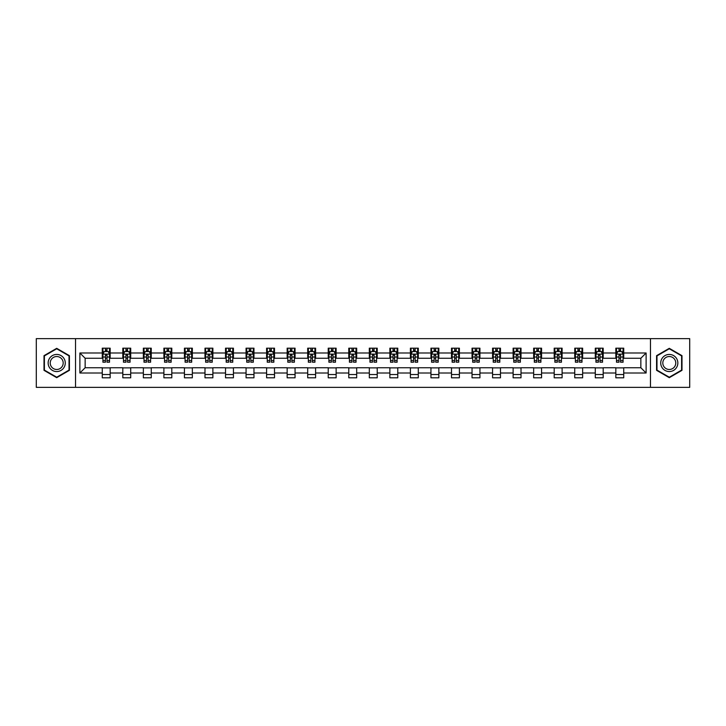 <?xml version="1.0" encoding="UTF-8"?>
<svg xmlns="http://www.w3.org/2000/svg" width="726" height="726" viewBox="0 0 726 726"><rect width="100%" height="100%" fill="white"/><g stroke="black" fill="none" stroke-linecap="round" stroke-linejoin="round"><path stroke-width="1.09" d="M650.46 387.357L689.7 387.357L689.7 338.643L650.46 338.643L650.46 387.357L75.54 387.357L75.54 338.643L36.3 338.643L36.3 387.357L75.54 387.357M650.46 338.643L75.54 338.643M623.725 352.99L623.725 348.19L615.83 348.19L615.83 352.99L603.188 352.99L603.188 348.19L595.284 348.19L595.284 352.99L582.642 352.99L582.642 348.19L574.747 348.19L574.747 352.99L562.106 352.99L562.106 348.19L554.201 348.19L554.201 352.99L541.56 352.99L541.56 348.19L533.655 348.19L533.655 352.99L521.014 352.99L521.014 348.19L513.119 348.19L513.119 352.99L500.477 352.99L500.477 348.19L492.573 348.19L492.573 352.99L479.931 352.99L479.931 348.19L472.036 348.19L472.036 352.99L459.395 352.99L459.395 348.19L451.49 348.19L451.49 352.99L438.849 352.99L438.849 348.19L430.945 348.19L430.945 352.99L418.303 352.99L418.303 348.19L410.408 348.19L410.408 352.99L397.766 352.99L397.766 348.19L389.862 348.19L389.862 352.99L377.221 352.99L377.221 348.19L369.316 348.19L369.316 352.99L356.684 352.99L356.684 348.19L348.779 348.19L348.779 352.99L336.138 352.99L336.138 348.19L328.234 348.19L328.234 352.99L315.592 352.99L315.592 348.19L307.697 348.19L307.697 352.99L295.055 352.99L295.055 348.19L287.151 348.19L287.151 352.99L274.51 352.99L274.51 348.19L266.605 348.19L266.605 352.99L253.964 352.99L253.964 348.19L246.069 348.19L246.069 352.99L233.427 352.99L233.427 348.19L225.523 348.19L225.523 352.99L212.881 352.99L212.881 348.19L204.986 348.19L204.986 352.99L192.345 352.99L192.345 348.19L184.44 348.19L184.44 352.99L171.799 352.99L171.799 348.19L163.894 348.19L163.894 352.99L151.253 352.99L151.253 348.19L143.358 348.19L143.358 352.99L130.716 352.99L130.716 348.19L122.812 348.19L122.812 352.99L110.171 352.99L110.171 348.19L102.275 348.19L102.275 352.99L79.887 352.99L79.887 373.01L85.151 367.737L102.275 367.737L102.275 377.81L110.171 377.81L110.171 367.737L122.812 367.737L122.812 377.81L130.716 377.81L130.716 367.737L143.358 367.737L143.358 377.81L151.253 377.81L151.253 367.737L163.894 367.737L163.894 377.81L171.799 377.81L171.799 367.737L184.44 367.737L184.44 377.81L192.345 377.81L192.345 367.737L204.986 367.737L204.986 377.81L212.881 377.81L212.881 367.737L225.523 367.737L225.523 377.81L233.427 377.81L233.427 367.737L246.069 367.737L246.069 377.81L253.964 377.81L253.964 367.737L266.605 367.737L266.605 377.81L274.51 377.81L274.51 367.737L287.151 367.737L287.151 377.81L295.055 377.81L295.055 367.737L307.697 367.737L307.697 377.81L315.592 377.81L315.592 367.737L328.234 367.737L328.234 377.81L336.138 377.81L336.138 367.737L348.779 367.737L348.779 377.81L356.684 377.81L356.684 367.737L369.316 367.737L369.316 377.81L377.221 377.81L377.221 367.737L389.862 367.737L389.862 377.81L397.766 377.81L397.766 367.737L410.408 367.737L410.408 377.81L418.303 377.81L418.303 367.737L430.945 367.737L430.945 377.81L438.849 377.81L438.849 367.737L451.49 367.737L451.49 377.81L459.395 377.81L459.395 367.737L472.036 367.737L472.036 377.81L479.931 377.81L479.931 367.737L492.573 367.737L492.573 377.81L500.477 377.81L500.477 367.737L513.119 367.737L513.119 377.81L521.014 377.81L521.014 367.737L533.655 367.737L533.655 377.81L541.56 377.81L541.56 367.737L554.201 367.737L554.201 377.81L562.106 377.81L562.106 367.737L574.747 367.737L574.747 377.81L582.642 377.81L582.642 367.737L595.284 367.737L595.284 377.81L603.188 377.81L603.188 367.737L615.83 367.737L615.83 377.81L623.725 377.81L623.725 367.737L640.849 367.737L640.849 358.263L623.725 358.263L623.725 352.99L646.113 352.99L646.113 373.01L623.725 373.01M615.83 373.01L603.188 373.01M595.284 373.01L582.642 373.01M574.747 373.01L562.106 373.01M554.201 373.01L541.56 373.01M533.655 373.01L521.014 373.01M513.119 373.01L500.477 373.01M492.573 373.01L479.931 373.01M472.036 373.01L459.395 373.01M451.49 373.01L438.849 373.01M430.945 373.01L418.303 373.01M410.408 373.01L397.766 373.01M389.862 373.01L377.221 373.01M369.316 373.01L356.684 373.01M348.779 373.01L336.138 373.01M328.234 373.01L315.592 373.01M307.697 373.01L295.055 373.01M287.151 373.01L274.51 373.01M266.605 373.01L253.964 373.01M246.069 373.01L233.427 373.01M225.523 373.01L212.881 373.01M204.986 373.01L192.345 373.01M184.44 373.01L171.799 373.01M163.894 373.01L151.253 373.01M143.358 373.01L130.716 373.01M122.812 373.01L110.171 373.01M102.275 373.01L79.887 373.01M615.83 352.99L615.83 358.263L603.188 358.263L603.188 352.99M595.284 352.99L595.284 358.263L582.642 358.263L582.642 352.99M574.747 352.99L574.747 358.263L562.106 358.263L562.106 352.99M554.201 352.99L554.201 358.263L541.56 358.263L541.56 352.99M533.655 352.99L533.655 358.263L521.014 358.263L521.014 352.99M513.119 352.99L513.119 358.263L500.477 358.263L500.477 352.99M492.573 352.99L492.573 358.263L479.931 358.263L479.931 352.99M472.036 352.99L472.036 358.263L459.395 358.263L459.395 352.99M451.49 352.99L451.49 358.263L438.849 358.263L438.849 352.99M430.945 352.99L430.945 358.263L418.303 358.263L418.303 352.99M410.408 352.99L410.408 358.263L397.766 358.263L397.766 352.99M389.862 352.99L389.862 358.263L377.221 358.263L377.221 352.99M369.316 352.99L369.316 358.263L356.684 358.263L356.684 352.99M348.779 352.99L348.779 358.263L336.138 358.263L336.138 352.99M328.234 352.99L328.234 358.263L315.592 358.263L315.592 352.99M307.697 352.99L307.697 358.263L295.055 358.263L295.055 352.99M287.151 352.99L287.151 358.263L274.51 358.263L274.51 352.99M266.605 352.99L266.605 358.263L253.964 358.263L253.964 352.99M246.069 352.99L246.069 358.263L233.427 358.263L233.427 352.99M225.523 352.99L225.523 358.263L212.881 358.263L212.881 352.99M204.986 352.99L204.986 358.263L192.345 358.263L192.345 352.99M184.44 352.99L184.44 358.263L171.799 358.263L171.799 352.99M163.894 352.99L163.894 358.263L151.253 358.263L151.253 352.99M143.358 352.99L143.358 358.263L130.716 358.263L130.716 352.99M122.812 352.99L122.812 358.263L110.171 358.263L110.171 352.99M102.275 352.99L102.275 358.263L85.151 358.263L79.887 352.99M85.151 358.263L85.151 367.737M646.113 373.01L640.849 367.737M640.849 358.263L646.113 352.99M102.275 351.475L102.929 351.475M105.433 351.475L107.012 351.475M109.517 351.475L110.171 351.475M102.275 358.127L102.929 358.127M105.433 358.127L107.012 358.127M109.517 358.127L110.171 358.127M102.275 367.873L110.171 367.873M102.275 374.525L110.171 374.525M122.812 367.873L130.716 367.873M122.812 374.525L130.716 374.525M122.812 351.475L123.474 351.475M125.97 351.475L127.558 351.475M130.054 351.475L130.716 351.475M122.812 358.127L123.474 358.127M125.97 358.127L127.558 358.127M130.054 358.127L130.716 358.127M143.358 367.873L151.253 367.873M143.358 374.525L151.253 374.525M143.358 351.475L144.011 351.475M146.516 351.475L148.095 351.475M150.6 351.475L151.253 351.475M143.358 358.127L144.011 358.127M146.516 358.127L148.095 358.127M150.6 358.127L151.253 358.127M163.894 367.873L171.799 367.873M163.894 374.525L171.799 374.525M163.894 351.475L164.557 351.475M167.062 351.475L168.641 351.475M171.145 351.475L171.799 351.475M163.894 358.127L164.557 358.127M167.062 358.127L168.641 358.127M171.145 358.127L171.799 358.127M184.44 367.873L192.345 367.873M184.44 374.525L192.345 374.525M184.44 351.475L185.103 351.475M187.598 351.475L189.177 351.475M191.682 351.475L192.345 351.475M184.44 358.127L185.103 358.127M187.598 358.127L189.177 358.127M191.682 358.127L192.345 358.127M204.986 367.873L212.881 367.873M204.986 374.525L212.881 374.525M204.986 351.475L205.639 351.475M208.144 351.475L209.723 351.475M212.228 351.475L212.881 351.475M204.986 358.127L205.639 358.127M208.144 358.127L209.723 358.127M212.228 358.127L212.881 358.127M225.523 367.873L233.427 367.873M225.523 374.525L233.427 374.525M225.523 351.475L226.185 351.475M228.69 351.475L230.269 351.475M232.765 351.475L233.427 351.475M225.523 358.127L226.185 358.127M228.69 358.127L230.269 358.127M232.765 358.127L233.427 358.127M246.069 367.873L253.964 367.873M246.069 374.525L253.964 374.525M246.069 351.475L246.722 351.475M249.227 351.475L250.806 351.475M253.31 351.475L253.964 351.475M246.069 358.127L246.722 358.127M249.227 358.127L250.806 358.127M253.31 358.127L253.964 358.127M266.605 367.873L274.51 367.873M266.605 374.525L274.51 374.525M266.605 351.475L267.268 351.475M269.773 351.475L271.352 351.475M273.856 351.475L274.51 351.475M266.605 358.127L267.268 358.127M269.773 358.127L271.352 358.127M273.856 358.127L274.51 358.127M287.151 367.873L295.055 367.873M287.151 374.525L295.055 374.525M287.151 351.475L287.814 351.475M290.309 351.475L291.888 351.475M294.393 351.475L295.055 351.475M287.151 358.127L287.814 358.127M290.309 358.127L291.888 358.127M294.393 358.127L295.055 358.127M307.697 367.873L315.592 367.873M307.697 374.525L315.592 374.525M307.697 351.475L308.35 351.475M310.855 351.475L312.434 351.475M314.939 351.475L315.592 351.475M307.697 358.127L308.35 358.127M310.855 358.127L312.434 358.127M314.939 358.127L315.592 358.127M328.234 367.873L336.138 367.873M328.234 374.525L336.138 374.525M328.234 351.475L328.896 351.475M331.401 351.475L332.98 351.475M335.476 351.475L336.138 351.475M328.234 358.127L328.896 358.127M331.401 358.127L332.98 358.127M335.476 358.127L336.138 358.127M348.779 367.873L356.684 367.873M348.779 374.525L356.684 374.525M348.779 351.475L349.433 351.475M351.938 351.475L353.517 351.475M356.021 351.475L356.684 351.475M348.779 358.127L349.433 358.127M351.938 358.127L353.517 358.127M356.021 358.127L356.684 358.127M369.316 367.873L377.221 367.873M369.316 374.525L377.221 374.525M369.316 351.475L369.979 351.475M372.483 351.475L374.062 351.475M376.567 351.475L377.221 351.475M369.316 358.127L369.979 358.127M372.483 358.127L374.062 358.127M376.567 358.127L377.221 358.127M389.862 367.873L397.766 367.873M389.862 374.525L397.766 374.525M389.862 351.475L390.524 351.475M393.02 351.475L394.599 351.475M397.104 351.475L397.766 351.475M389.862 358.127L390.524 358.127M393.02 358.127L394.599 358.127M397.104 358.127L397.766 358.127M410.408 367.873L418.303 367.873M410.408 374.525L418.303 374.525M410.408 351.475L411.061 351.475M413.566 351.475L415.145 351.475M417.65 351.475L418.303 351.475M410.408 358.127L411.061 358.127M413.566 358.127L415.145 358.127M417.65 358.127L418.303 358.127M430.945 367.873L438.849 367.873M430.945 374.525L438.849 374.525M430.945 351.475L431.607 351.475M434.112 351.475L435.691 351.475M438.186 351.475L438.849 351.475M430.945 358.127L431.607 358.127M434.112 358.127L435.691 358.127M438.186 358.127L438.849 358.127M451.49 367.873L459.395 367.873M451.49 374.525L459.395 374.525M451.49 351.475L452.144 351.475M454.648 351.475L456.227 351.475M458.732 351.475L459.395 351.475M451.49 358.127L452.144 358.127M454.648 358.127L456.227 358.127M458.732 358.127L459.395 358.127M472.036 367.873L479.931 367.873M472.036 374.525L479.931 374.525M472.036 351.475L472.69 351.475M475.194 351.475L476.773 351.475M479.278 351.475L479.931 351.475M472.036 358.127L472.69 358.127M475.194 358.127L476.773 358.127M479.278 358.127L479.931 358.127M492.573 367.873L500.477 367.873M492.573 374.525L500.477 374.525M492.573 351.475L493.235 351.475M495.731 351.475L497.31 351.475M499.815 351.475L500.477 351.475M492.573 358.127L493.235 358.127M495.731 358.127L497.31 358.127M499.815 358.127L500.477 358.127M513.119 367.873L521.014 367.873M513.119 374.525L521.014 374.525M513.119 351.475L513.772 351.475M516.277 351.475L517.856 351.475M520.361 351.475L521.014 351.475M513.119 358.127L513.772 358.127M516.277 358.127L517.856 358.127M520.361 358.127L521.014 358.127M533.655 367.873L541.56 367.873M533.655 374.525L541.56 374.525M533.655 351.475L534.318 351.475M536.823 351.475L538.402 351.475M540.897 351.475L541.56 351.475M533.655 358.127L534.318 358.127M536.823 358.127L538.402 358.127M540.897 358.127L541.56 358.127M554.201 367.873L562.106 367.873M554.201 374.525L562.106 374.525M554.201 351.475L554.855 351.475M557.359 351.475L558.938 351.475M561.443 351.475L562.106 351.475M554.201 358.127L554.855 358.127M557.359 358.127L558.938 358.127M561.443 358.127L562.106 358.127M574.747 367.873L582.642 367.873M574.747 374.525L582.642 374.525M574.747 351.475L575.4 351.475M577.905 351.475L579.484 351.475M581.989 351.475L582.642 351.475M574.747 358.127L575.4 358.127M577.905 358.127L579.484 358.127M581.989 358.127L582.642 358.127M595.284 367.873L603.188 367.873M595.284 374.525L603.188 374.525M595.284 351.475L595.946 351.475M598.442 351.475L600.03 351.475M602.526 351.475L603.188 351.475M595.284 358.127L595.946 358.127M598.442 358.127L600.03 358.127M602.526 358.127L603.188 358.127M615.83 367.873L623.725 367.873M615.83 374.525L623.725 374.525M615.83 351.475L616.483 351.475M618.988 351.475L620.567 351.475M623.071 351.475L623.725 351.475M615.83 358.127L616.483 358.127M618.988 358.127L620.567 358.127M623.071 358.127L623.725 358.127M56.71 377.674L69.415 370.333L69.415 355.667L56.71 348.326L44.005 355.667L44.005 370.333L56.71 377.674M681.995 355.667L669.29 348.326L656.585 355.667L656.585 370.333L669.29 377.674L681.995 370.333L681.995 355.667M107.012 349.896L105.433 349.896M109.517 360.559L107.012 360.559L107.012 362.21L109.517 362.21L109.517 354.179L108.201 351.547L104.245 351.547L102.929 354.179L102.929 362.21L105.433 362.21L105.433 360.559L102.929 360.559M102.929 354.179L102.929 348.19M109.517 354.179L109.517 348.19M105.433 351.547L105.433 348.19M107.012 348.19L107.012 351.547M107.012 360.559L107.012 355.168L105.433 355.168L105.433 360.559M64.124 367.283A8.558 8.558 0 0 0 60.993 355.586A8.558 8.558 0 0 0 49.295 358.717A8.558 8.558 0 0 0 52.435 370.414A8.558 8.558 0 0 0 64.124 367.283M62.327 366.24A6.48 6.48 0 0 0 59.949 357.392A6.48 6.48 0 0 0 51.101 359.76A6.48 6.48 0 0 0 53.47 368.608A6.48 6.48 0 0 0 62.327 366.24M44.395 370.106L44.395 355.894L56.71 348.779L69.024 355.894L69.024 370.106L56.71 377.221L44.395 370.106M669.29 354.442A8.558 8.558 0 0 0 660.733 363A8.558 8.558 0 0 0 669.29 371.558A8.558 8.558 0 0 0 677.848 363A8.558 8.558 0 0 0 669.29 354.442M669.29 356.52A6.48 6.48 0 0 0 662.811 363A6.48 6.48 0 0 0 669.29 369.48A6.48 6.48 0 0 0 675.77 363A6.48 6.48 0 0 0 669.29 356.52M681.605 370.106L669.29 377.221L656.976 370.106L656.976 355.894L669.29 348.779L681.605 355.894L681.605 370.106M127.558 349.896L125.97 349.896M130.054 360.559L127.558 360.559L127.558 362.21L130.054 362.21L130.054 354.179L128.738 351.547L124.79 351.547L123.474 354.179L123.474 362.21L125.97 362.21L125.97 360.559L123.474 360.559M123.474 354.179L123.474 348.19M130.054 354.179L130.054 348.19M125.97 351.547L125.97 348.19M127.558 348.19L127.558 351.547M127.558 360.559L127.558 355.168L125.97 355.168L125.97 360.559M148.095 349.896L146.516 349.896M150.6 360.559L148.095 360.559L148.095 362.21L150.6 362.21L150.6 354.179L149.284 351.547L145.336 351.547L144.011 354.179L144.011 362.21L146.516 362.21L146.516 360.559L144.011 360.559M144.011 354.179L144.011 348.19M150.6 354.179L150.6 348.19M146.516 351.547L146.516 348.19M148.095 348.19L148.095 351.547M148.095 360.559L148.095 355.168L146.516 355.168L146.516 360.559M168.641 349.896L167.062 349.896M171.145 360.559L168.641 360.559L168.641 362.21L171.145 362.21L171.145 354.179L169.82 351.547L165.873 351.547L164.557 354.179L164.557 362.21L167.062 362.21L167.062 360.559L164.557 360.559M164.557 354.179L164.557 348.19M171.145 354.179L171.145 348.19M167.062 351.547L167.062 348.19M168.641 348.19L168.641 351.547M168.641 360.559L168.641 355.168L167.062 355.168L167.062 360.559M189.177 349.896L187.598 349.896M191.682 360.559L189.177 360.559L189.177 362.21L191.682 362.21L191.682 354.179L190.366 351.547L186.419 351.547L185.103 354.179L185.103 362.21L187.598 362.21L187.598 360.559L185.103 360.559M185.103 354.179L185.103 348.19M191.682 354.179L191.682 348.19M187.598 351.547L187.598 348.19M189.177 348.19L189.177 351.547M189.177 360.559L189.177 355.168L187.598 355.168L187.598 360.559M209.723 349.896L208.144 349.896M212.228 360.559L209.723 360.559L209.723 362.21L212.228 362.21L212.228 354.179L210.912 351.547L206.955 351.547L205.639 354.179L205.639 362.21L208.144 362.21L208.144 360.559L205.639 360.559M205.639 354.179L205.639 348.19M212.228 354.179L212.228 348.19M208.144 351.547L208.144 348.19M209.723 348.19L209.723 351.547M209.723 360.559L209.723 355.168L208.144 355.168L208.144 360.559M230.269 349.896L228.69 349.896M232.765 360.559L230.269 360.559L230.269 362.21L232.765 362.21L232.765 354.179L231.449 351.547L227.501 351.547L226.185 354.179L226.185 362.21L228.69 362.21L228.69 360.559L226.185 360.559M226.185 354.179L226.185 348.19M232.765 354.179L232.765 348.19M228.69 351.547L228.69 348.19M230.269 348.19L230.269 351.547M230.269 360.559L230.269 355.168L228.69 355.168L228.69 360.559M250.806 349.896L249.227 349.896M253.31 360.559L250.806 360.559L250.806 362.21L253.31 362.21L253.31 354.179L251.995 351.547L248.047 351.547L246.722 354.179L246.722 362.21L249.227 362.21L249.227 360.559L246.722 360.559M246.722 354.179L246.722 348.19M253.31 354.179L253.31 348.19M249.227 351.547L249.227 348.19M250.806 348.19L250.806 351.547M250.806 360.559L250.806 355.168L249.227 355.168L249.227 360.559M271.352 349.896L269.773 349.896M273.856 360.559L271.352 360.559L271.352 362.21L273.856 362.21L273.856 354.179L272.531 351.547L268.584 351.547L267.268 354.179L267.268 362.21L269.773 362.21L269.773 360.559L267.268 360.559M267.268 354.179L267.268 348.19M273.856 354.179L273.856 348.19M269.773 351.547L269.773 348.19M271.352 348.19L271.352 351.547M271.352 360.559L271.352 355.168L269.773 355.168L269.773 360.559M291.888 349.896L290.309 349.896M294.393 360.559L291.888 360.559L291.888 362.21L294.393 362.21L294.393 354.179L293.077 351.547L289.13 351.547L287.814 354.179L287.814 362.21L290.309 362.21L290.309 360.559L287.814 360.559M287.814 354.179L287.814 348.19M294.393 354.179L294.393 348.19M290.309 351.547L290.309 348.19M291.888 348.19L291.888 351.547M291.888 360.559L291.888 355.168L290.309 355.168L290.309 360.559M312.434 349.896L310.855 349.896M314.939 360.559L312.434 360.559L312.434 362.21L314.939 362.21L314.939 354.179L313.623 351.547L309.666 351.547L308.35 354.179L308.35 362.21L310.855 362.21L310.855 360.559L308.35 360.559M308.35 354.179L308.35 348.19M314.939 354.179L314.939 348.19M310.855 351.547L310.855 348.19M312.434 348.19L312.434 351.547M312.434 360.559L312.434 355.168L310.855 355.168L310.855 360.559M332.98 349.896L331.401 349.896M335.476 360.559L332.98 360.559L332.98 362.21L335.476 362.21L335.476 354.179L334.16 351.547L330.212 351.547L328.896 354.179L328.896 362.21L331.401 362.21L331.401 360.559L328.896 360.559M328.896 354.179L328.896 348.19M335.476 354.179L335.476 348.19M331.401 351.547L331.401 348.19M332.98 348.19L332.98 351.547M332.98 360.559L332.98 355.168L331.401 355.168L331.401 360.559M353.517 349.896L351.938 349.896M356.021 360.559L353.517 360.559L353.517 362.21L356.021 362.21L356.021 354.179L354.705 351.547L350.758 351.547L349.433 354.179L349.433 362.21L351.938 362.21L351.938 360.559L349.433 360.559M349.433 354.179L349.433 348.19M356.021 354.179L356.021 348.19M351.938 351.547L351.938 348.19M353.517 348.19L353.517 351.547M353.517 360.559L353.517 355.168L351.938 355.168L351.938 360.559M374.062 349.896L372.483 349.896M376.567 360.559L374.062 360.559L374.062 362.21L376.567 362.21L376.567 354.179L375.242 351.547L371.295 351.547L369.979 354.179L369.979 362.21L372.483 362.21L372.483 360.559L369.979 360.559M369.979 354.179L369.979 348.19M376.567 354.179L376.567 348.19M372.483 351.547L372.483 348.19M374.062 348.19L374.062 351.547M374.062 360.559L374.062 355.168L372.483 355.168L372.483 360.559M394.599 349.896L393.02 349.896M397.104 360.559L394.599 360.559L394.599 362.21L397.104 362.21L397.104 354.179L395.788 351.547L391.84 351.547L390.524 354.179L390.524 362.21L393.02 362.21L393.02 360.559L390.524 360.559M390.524 354.179L390.524 348.19M397.104 354.179L397.104 348.19M393.02 351.547L393.02 348.19M394.599 348.19L394.599 351.547M394.599 360.559L394.599 355.168L393.02 355.168L393.02 360.559M415.145 349.896L413.566 349.896M417.65 360.559L415.145 360.559L415.145 362.21L417.65 362.21L417.65 354.179L416.334 351.547L412.377 351.547L411.061 354.179L411.061 362.21L413.566 362.21L413.566 360.559L411.061 360.559M411.061 354.179L411.061 348.19M417.65 354.179L417.65 348.19M413.566 351.547L413.566 348.19M415.145 348.19L415.145 351.547M415.145 360.559L415.145 355.168L413.566 355.168L413.566 360.559M435.691 349.896L434.112 349.896M438.186 360.559L435.691 360.559L435.691 362.21L438.186 362.21L438.186 354.179L436.87 351.547L432.923 351.547L431.607 354.179L431.607 362.21L434.112 362.21L434.112 360.559L431.607 360.559M431.607 354.179L431.607 348.19M438.186 354.179L438.186 348.19M434.112 351.547L434.112 348.19M435.691 348.19L435.691 351.547M435.691 360.559L435.691 355.168L434.112 355.168L434.112 360.559M456.227 349.896L454.648 349.896M458.732 360.559L456.227 360.559L456.227 362.21L458.732 362.21L458.732 354.179L457.416 351.547L453.469 351.547L452.144 354.179L452.144 362.21L454.648 362.21L454.648 360.559L452.144 360.559M452.144 354.179L452.144 348.19M458.732 354.179L458.732 348.19M454.648 351.547L454.648 348.19M456.227 348.19L456.227 351.547M456.227 360.559L456.227 355.168L454.648 355.168L454.648 360.559M476.773 349.896L475.194 349.896M479.278 360.559L476.773 360.559L476.773 362.21L479.278 362.21L479.278 354.179L477.953 351.547L474.005 351.547L472.69 354.179L472.69 362.21L475.194 362.21L475.194 360.559L472.69 360.559M472.69 354.179L472.69 348.19M479.278 354.179L479.278 348.19M475.194 351.547L475.194 348.19M476.773 348.19L476.773 351.547M476.773 360.559L476.773 355.168L475.194 355.168L475.194 360.559M497.31 349.896L495.731 349.896M499.815 360.559L497.31 360.559L497.31 362.21L499.815 362.21L499.815 354.179L498.499 351.547L494.551 351.547L493.235 354.179L493.235 362.21L495.731 362.21L495.731 360.559L493.235 360.559M493.235 354.179L493.235 348.19M499.815 354.179L499.815 348.19M495.731 351.547L495.731 348.19M497.31 348.19L497.31 351.547M497.31 360.559L497.31 355.168L495.731 355.168L495.731 360.559M517.856 349.896L516.277 349.896M520.361 360.559L517.856 360.559L517.856 362.21L520.361 362.21L520.361 354.179L519.045 351.547L515.088 351.547L513.772 354.179L513.772 362.21L516.277 362.21L516.277 360.559L513.772 360.559M513.772 354.179L513.772 348.19M520.361 354.179L520.361 348.19M516.277 351.547L516.277 348.19M517.856 348.19L517.856 351.547M517.856 360.559L517.856 355.168L516.277 355.168L516.277 360.559M538.402 349.896L536.823 349.896M540.897 360.559L538.402 360.559L538.402 362.21L540.897 362.21L540.897 354.179L539.581 351.547L535.634 351.547L534.318 354.179L534.318 362.21L536.823 362.21L536.823 360.559L534.318 360.559M534.318 354.179L534.318 348.19M540.897 354.179L540.897 348.19M536.823 351.547L536.823 348.19M538.402 348.19L538.402 351.547M538.402 360.559L538.402 355.168L536.823 355.168L536.823 360.559M558.938 349.896L557.359 349.896M561.443 360.559L558.938 360.559L558.938 362.21L561.443 362.21L561.443 354.179L560.127 351.547L556.18 351.547L554.855 354.179L554.855 362.21L557.359 362.21L557.359 360.559L554.855 360.559M554.855 354.179L554.855 348.19M561.443 354.179L561.443 348.19M557.359 351.547L557.359 348.19M558.938 348.19L558.938 351.547M558.938 360.559L558.938 355.168L557.359 355.168L557.359 360.559M579.484 349.896L577.905 349.896M581.989 360.559L579.484 360.559L579.484 362.21L581.989 362.21L581.989 354.179L580.664 351.547L576.716 351.547L575.4 354.179L575.4 362.21L577.905 362.21L577.905 360.559L575.4 360.559M575.4 354.179L575.4 348.19M581.989 354.179L581.989 348.19M577.905 351.547L577.905 348.19M579.484 348.19L579.484 351.547M579.484 360.559L579.484 355.168L577.905 355.168L577.905 360.559M600.03 349.896L598.442 349.896M602.526 360.559L600.03 360.559L600.03 362.21L602.526 362.21L602.526 354.179L601.21 351.547L597.262 351.547L595.946 354.179L595.946 362.21L598.442 362.21L598.442 360.559L595.946 360.559M595.946 354.179L595.946 348.19M602.526 354.179L602.526 348.19M598.442 351.547L598.442 348.19M600.03 348.19L600.03 351.547M600.03 360.559L600.03 355.168L598.442 355.168L598.442 360.559M620.567 349.896L618.988 349.896M623.071 360.559L620.567 360.559L620.567 362.21L623.071 362.21L623.071 354.179L621.755 351.547L617.799 351.547L616.483 354.179L616.483 362.21L618.988 362.21L618.988 360.559L616.483 360.559M616.483 354.179L616.483 348.19M623.071 354.179L623.071 348.19M618.988 351.547L618.988 348.19M620.567 348.19L620.567 351.547M620.567 360.559L620.567 355.168L618.988 355.168L618.988 360.559M109.481 354.116L102.965 354.116M102.929 351.702L104.172 351.702M108.274 351.702L109.517 351.702M105.433 357.029L102.929 357.029M109.517 357.029L107.012 357.029M107.012 350.74L105.433 350.74M130.027 354.116L123.502 354.116M123.474 351.702L124.709 351.702M128.82 351.702L130.054 351.702M125.97 357.029L123.474 357.029M130.054 357.029L127.558 357.029M127.558 350.74L125.97 350.74M150.563 354.116L144.047 354.116M144.011 351.702L145.254 351.702M149.365 351.702L150.6 351.702M146.516 357.029L144.011 357.029M150.6 357.029L148.095 357.029M148.095 350.74L146.516 350.74M171.109 354.116L164.593 354.116M164.557 351.702L165.791 351.702M169.902 351.702L171.145 351.702M167.062 357.029L164.557 357.029M171.145 357.029L168.641 357.029M168.641 350.74L167.062 350.74M191.655 354.116L185.13 354.116M185.103 351.702L186.337 351.702M190.448 351.702L191.682 351.702M187.598 357.029L185.103 357.029M191.682 357.029L189.177 357.029M189.177 350.74L187.598 350.74M212.192 354.116L205.676 354.116M205.639 351.702L206.883 351.702M210.985 351.702L212.228 351.702M208.144 357.029L205.639 357.029M212.228 357.029L209.723 357.029M209.723 350.74L208.144 350.74M232.737 354.116L226.213 354.116M226.185 351.702L227.419 351.702M231.53 351.702L232.765 351.702M228.69 357.029L226.185 357.029M232.765 357.029L230.269 357.029M230.269 350.74L228.69 350.74M253.274 354.116L246.758 354.116M246.722 351.702L247.965 351.702M252.076 351.702L253.31 351.702M249.227 357.029L246.722 357.029M253.31 357.029L250.806 357.029M250.806 350.74L249.227 350.74M273.82 354.116L267.304 354.116M267.268 351.702L268.502 351.702M272.613 351.702L273.856 351.702M269.773 357.029L267.268 357.029M273.856 357.029L271.352 357.029M271.352 350.74L269.773 350.74M294.366 354.116L287.841 354.116M287.814 351.702L289.048 351.702M293.159 351.702L294.393 351.702M290.309 357.029L287.814 357.029M294.393 357.029L291.888 357.029M291.888 350.74L290.309 350.74M314.902 354.116L308.387 354.116M308.35 351.702L309.594 351.702M313.696 351.702L314.939 351.702M310.855 357.029L308.35 357.029M314.939 357.029L312.434 357.029M312.434 350.74L310.855 350.74M335.448 354.116L328.923 354.116M328.896 351.702L330.13 351.702M334.241 351.702L335.476 351.702M331.401 357.029L328.896 357.029M335.476 357.029L332.98 357.029M332.98 350.74L331.401 350.74M355.985 354.116L349.469 354.116M349.433 351.702L350.676 351.702M354.787 351.702L356.021 351.702M351.938 357.029L349.433 357.029M356.021 357.029L353.517 357.029M353.517 350.74L351.938 350.74M376.531 354.116L370.015 354.116M369.979 351.702L371.213 351.702M375.324 351.702L376.567 351.702M372.483 357.029L369.979 357.029M376.567 357.029L374.062 357.029M374.062 350.74L372.483 350.74M397.077 354.116L390.552 354.116M390.524 351.702L391.759 351.702M395.87 351.702L397.104 351.702M393.02 357.029L390.524 357.029M397.104 357.029L394.599 357.029M394.599 350.74L393.02 350.74M417.613 354.116L411.097 354.116M411.061 351.702L412.304 351.702M416.406 351.702L417.65 351.702M413.566 357.029L411.061 357.029M417.65 357.029L415.145 357.029M415.145 350.74L413.566 350.74M438.159 354.116L431.634 354.116M431.607 351.702L432.841 351.702M436.952 351.702L438.186 351.702M434.112 357.029L431.607 357.029M438.186 357.029L435.691 357.029M435.691 350.74L434.112 350.74M458.696 354.116L452.18 354.116M452.144 351.702L453.387 351.702M457.498 351.702L458.732 351.702M454.648 357.029L452.144 357.029M458.732 357.029L456.227 357.029M456.227 350.74L454.648 350.74M479.242 354.116L472.726 354.116M472.69 351.702L473.924 351.702M478.035 351.702L479.278 351.702M475.194 357.029L472.69 357.029M479.278 357.029L476.773 357.029M476.773 350.74L475.194 350.74M499.787 354.116L493.263 354.116M493.235 351.702L494.47 351.702M498.58 351.702L499.815 351.702M495.731 357.029L493.235 357.029M499.815 357.029L497.31 357.029M497.31 350.74L495.731 350.74M520.324 354.116L513.808 354.116M513.772 351.702L515.015 351.702M519.117 351.702L520.361 351.702M516.277 357.029L513.772 357.029M520.361 357.029L517.856 357.029M517.856 350.74L516.277 350.74M540.87 354.116L534.345 354.116M534.318 351.702L535.552 351.702M539.663 351.702L540.897 351.702M536.823 357.029L534.318 357.029M540.897 357.029L538.402 357.029M538.402 350.74L536.823 350.74M561.407 354.116L554.891 354.116M554.855 351.702L556.098 351.702M560.209 351.702L561.443 351.702M557.359 357.029L554.855 357.029M561.443 357.029L558.938 357.029M558.938 350.74L557.359 350.74M581.953 354.116L575.437 354.116M575.4 351.702L576.635 351.702M580.746 351.702L581.989 351.702M577.905 357.029L575.4 357.029M581.989 357.029L579.484 357.029M579.484 350.74L577.905 350.74M602.498 354.116L595.973 354.116M595.946 351.702L597.18 351.702M601.291 351.702L602.526 351.702M598.442 357.029L595.946 357.029M602.526 357.029L600.03 357.029M600.03 350.74L598.442 350.74M623.035 354.116L616.519 354.116M616.483 351.702L617.726 351.702M621.828 351.702L623.071 351.702M618.988 357.029L616.483 357.029M623.071 357.029L620.567 357.029M620.567 350.74L618.988 350.74"/></g></svg>
